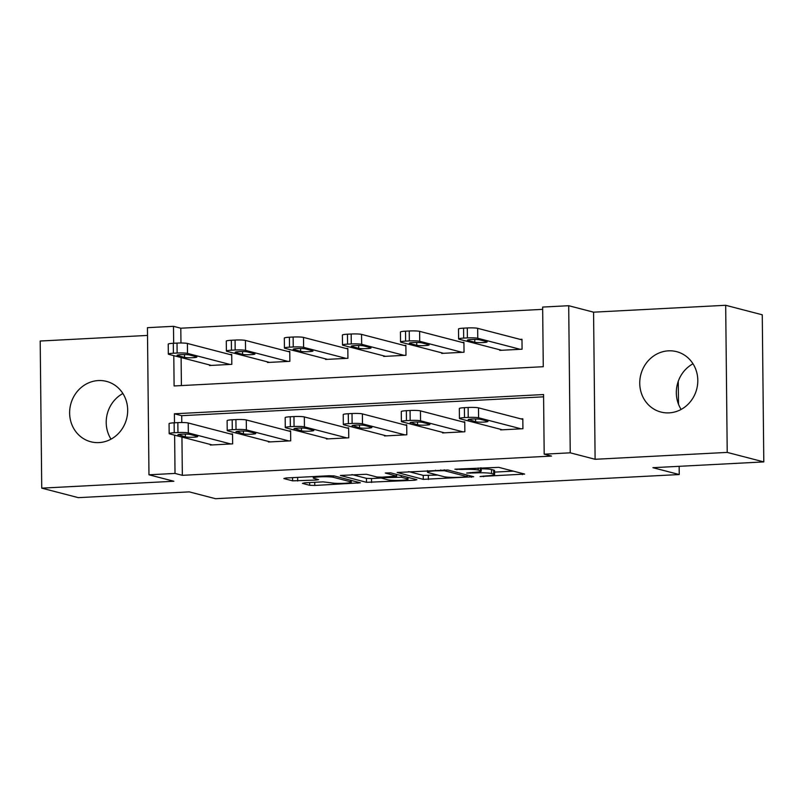<?xml version="1.0" encoding="UTF-8"?>
<svg xmlns="http://www.w3.org/2000/svg" width="804" height="804" viewBox="0 0 804 804"><rect width="100%" height="100%" fill="white"/><g stroke="black" fill="none" stroke-linecap="round" stroke-linejoin="round"><path stroke-width="1.21" d="M480.058 476.531L524.65 474.079L498.792 467.355L454.893 469.194L461.928 469.456A12.562 1.337 179.4 0 1 478.209 470.038L480.37 470.601A12.562 1.337 179.4 0 1 481.234 471.084A12.562 1.337 179.4 0 1 473.275 472.4L466.702 473.064L475.285 472.923A12.562 1.337 179.4 0 1 491.566 473.516L493.726 474.069A12.562 1.337 179.4 0 1 494.591 474.551A12.562 1.337 179.4 0 1 486.631 475.878L480.058 476.531M98.972 442.592A31.195 28.874 -75.4 0 0 127.434 414.482A31.195 28.874 -75.4 0 0 106.5 381.387A31.195 28.874 -75.4 0 0 98.329 380.563A31.195 28.874 -75.4 0 0 69.878 408.673A31.195 28.874 -75.4 0 0 90.802 441.768A31.195 28.874 -75.4 0 0 98.972 442.592M669.089 412.864A31.195 28.874 -75.4 0 0 697.55 384.754A31.195 28.874 -75.4 0 0 676.616 351.66A31.195 28.874 -75.4 0 0 668.446 350.835A31.195 28.874 -75.4 0 0 639.994 378.945A31.195 28.874 -75.4 0 0 660.918 412.04A31.195 28.874 -75.4 0 0 669.089 412.864M304.646 482.832L302.425 483.395L309.681 485.284L314.766 485.465L360.363 482.802L334.233 475.938L329.148 475.747L286.043 477.998L283.832 478.561L292.586 480.842L316.123 480.058L318.615 479.646L313.992 478.37A10.502 1.116 179.4 0 1 313.269 477.968A10.502 1.116 179.4 0 1 321.811 476.782A10.502 1.116 179.4 0 1 333.539 477.345L350.554 481.777A10.502 1.116 179.4 0 1 351.288 482.169A10.502 1.116 179.4 0 1 342.745 483.355A10.502 1.116 179.4 0 1 331.017 482.792L323.087 481.867L304.646 482.832M181.945 437.074L182.337 475.335L175.021 473.425L148.971 474.792L147.433 327.67L173.483 326.313L173.664 343.268M763.8 461.908L727.218 452.401L725.68 305.289L762.262 314.796L763.8 461.908L652.898 467.687L679.239 474.541L215.552 498.711L189.221 491.867L78.32 497.646L41.738 488.139L173.855 481.254L148.971 474.792M725.68 305.289L593.573 312.173L595.111 459.285L727.218 452.401M595.111 459.285L570.237 452.823L544.187 454.18L543.564 394.543L174.398 413.789L174.498 422.783M182.337 475.335L551.504 456.079L544.187 454.18M423.286 479.355L473.687 476.732L447.838 470.008L397.156 472.491L423.286 479.355L423.236 475.385L437.728 475.074M414.673 480.259L366.483 482.32L340.353 475.455L366.383 474.259L376.865 476.983L381.95 477.164L396.684 476.119L385.307 473.023L390.603 472.863L416.894 479.697L414.673 480.259L414.663 479.114M147.514 335.429L40.2 341.027L41.738 488.139M679.239 474.541L679.149 466.32M678.506 404.241L678.264 381.287M543.584 396.824L181.714 415.688L181.784 422.522M500.58 429.316L500.59 429.899L522.922 428.733L522.811 418.794L520.952 418.884M442.532 432.341L442.542 432.924L464.863 431.758L464.762 421.819L462.903 421.919M384.473 435.366L384.483 435.949L406.814 434.783L406.703 424.844L404.844 424.944M326.424 438.391L326.434 438.974L348.755 437.808L348.655 427.869L346.795 427.969M268.365 441.416L268.375 441.999L290.706 440.843L290.596 430.894L288.736 430.994M210.316 444.451L210.326 445.034L232.647 443.868L232.547 433.929L230.688 434.019M542.67 309.349L180.799 328.213L180.96 342.996M181.111 357.549L181.402 385.578M499.756 349.79L499.756 350.373L522.087 349.207L521.987 339.268L520.118 339.368M441.697 352.815L441.708 353.398L464.029 352.232L463.928 342.293L462.069 342.393M383.649 355.85L383.649 356.423L405.98 355.267L405.879 345.328L404.01 345.418M325.59 358.875L325.6 359.458L347.921 358.293L347.82 348.353L345.961 348.444M267.541 361.9L267.541 362.483L289.872 361.318L289.772 351.378L287.902 351.479M209.482 364.926L209.492 365.508L231.813 364.343L231.713 354.403L229.854 354.504M180.799 328.213L173.483 326.313M173.795 355.649L174.106 385.96L543.273 366.704L542.65 307.068L568.699 305.711L570.237 452.823M593.573 312.173L568.699 305.711M174.629 435.165L175.021 473.425M181.714 415.688L174.398 413.789M681.129 409.427A31.195 28.874 104.6 0 1 692.988 363.78M111.012 439.155A31.195 28.874 104.6 0 1 122.871 393.508M494.591 474.551L494.55 470.571A12.562 1.337 179.4 0 0 493.686 470.099L493.726 474.069M481.214 468.802A12.562 1.337 179.4 0 1 491.525 469.536L493.686 470.099M494.571 472.109L513.334 471.134M408.703 471.606L423.236 475.385M465.446 476.983L466.993 476.591L444.3 470.692L435.446 470.832A12.562 1.337 179.4 0 0 427.477 472.159A12.562 1.337 179.4 0 0 428.351 472.641L443.868 476.671A12.562 1.337 179.4 0 0 460.149 477.254L465.446 476.983M381.478 478.008L371.528 478.531L371.569 482.5M351.901 474.561L366.443 478.35L371.528 478.531M387.749 479.807A10.502 1.116 179.4 0 0 399.477 480.38A10.502 1.116 179.4 0 0 408.02 479.194A10.502 1.116 179.4 0 0 407.286 478.792L401.286 477.234L383.97 477.687L381.478 478.109L387.749 479.807M521.987 339.851L477.656 328.333A8 0.854 -0.6 0 0 467.295 327.952L463.566 328.153A8 0.854 -0.6 0 0 458.501 328.997L458.602 338.936A8 0.854 179.4 0 0 459.154 339.238L501.616 350.273M458.602 338.936A8 0.854 179.4 0 1 463.677 338.092L467.395 337.901A8 0.854 179.4 0 1 477.767 338.273L520.228 349.308M467.777 340.434L474.792 342.263A6.402 0.683 179.4 0 0 481.948 342.604A6.402 0.683 179.4 0 0 487.154 341.881A6.402 0.683 179.4 0 0 486.701 341.64L479.686 339.811A6.402 0.683 179.4 0 0 472.531 339.469A6.402 0.683 179.4 0 0 467.335 340.192A6.402 0.683 179.4 0 0 467.777 340.434L467.767 339.941M502.45 429.798L459.988 418.763A8 0.854 179.4 0 1 459.436 418.452A8 0.854 179.4 0 1 464.511 417.608L468.229 417.417A8 0.854 179.4 0 1 478.601 417.789L521.062 428.823M522.821 419.376L478.491 407.849L478.601 417.789M468.611 419.959A6.402 0.683 -0.6 0 1 468.159 419.708A6.402 0.683 -0.6 0 1 473.365 418.984A6.402 0.683 -0.6 0 1 480.511 419.336L487.536 421.155A6.402 0.683 -0.6 0 1 487.978 421.407A6.402 0.683 -0.6 0 1 482.782 422.13A6.402 0.683 -0.6 0 1 475.626 421.778L468.601 419.457M459.436 418.452L459.335 408.512A8 0.854 -0.6 0 1 464.4 407.668L468.119 407.477A8 0.854 -0.6 0 1 478.491 407.849M463.938 342.876L419.608 331.359A8 0.854 -0.6 0 0 409.236 330.987L405.517 331.178A8 0.854 -0.6 0 0 400.442 332.022L400.553 341.961A8 0.854 179.4 0 0 401.106 342.263L443.567 353.308M400.553 341.961A8 0.854 179.4 0 1 405.618 341.117L409.336 340.926A8 0.854 179.4 0 1 419.708 341.298L462.169 352.333M409.718 343.459L416.743 345.288A6.402 0.683 179.4 0 0 423.889 345.63A6.402 0.683 179.4 0 0 429.095 344.906A6.402 0.683 179.4 0 0 428.653 344.665L421.628 342.836A6.402 0.683 179.4 0 0 414.482 342.494A6.402 0.683 179.4 0 0 409.276 343.218A6.402 0.683 179.4 0 0 409.718 343.459L409.718 342.966M405.879 345.901L361.549 334.384A8 0.854 -0.6 0 0 351.187 334.012L347.459 334.203A8 0.854 -0.6 0 0 342.393 335.047L342.494 344.986A8 0.854 179.4 0 0 343.047 345.298L385.508 356.333M342.494 344.986A8 0.854 179.4 0 1 347.569 344.142L351.288 343.951A8 0.854 179.4 0 1 361.659 344.323L404.121 355.358M351.67 346.484L358.695 348.313A6.402 0.683 179.4 0 0 365.84 348.655A6.402 0.683 179.4 0 0 371.046 347.931A6.402 0.683 179.4 0 0 370.594 347.69L363.579 345.871A6.402 0.683 179.4 0 0 356.423 345.519A6.402 0.683 179.4 0 0 351.227 346.243A6.402 0.683 179.4 0 0 351.67 346.484L351.66 345.991M444.401 432.823L401.94 421.788A8 0.854 179.4 0 1 401.377 421.487A8 0.854 179.4 0 1 406.452 420.643L410.171 420.442A8 0.854 179.4 0 1 420.542 420.814L463.003 431.859M464.772 422.401L420.442 410.874L420.542 420.814M410.553 422.984A6.402 0.683 -0.6 0 1 410.11 422.743A6.402 0.683 -0.6 0 1 415.316 422.02A6.402 0.683 -0.6 0 1 422.462 422.361L429.487 424.19A6.402 0.683 -0.6 0 1 429.929 424.432A6.402 0.683 -0.6 0 1 424.723 425.155A6.402 0.683 -0.6 0 1 417.577 424.803L410.553 422.482M401.377 421.487L401.276 411.547A8 0.854 -0.6 0 1 406.352 410.703L410.07 410.502A8 0.854 -0.6 0 1 420.442 410.874M386.342 435.848L343.881 424.813A8 0.854 179.4 0 1 343.328 424.512A8 0.854 179.4 0 1 348.403 423.668L352.122 423.467A8 0.854 179.4 0 1 362.493 423.849L404.955 434.884M406.713 425.427L362.383 413.899L362.493 423.849M352.504 426.009A6.402 0.683 -0.6 0 1 352.051 425.768A6.402 0.683 -0.6 0 1 357.257 425.045A6.402 0.683 -0.6 0 1 364.403 425.386L371.428 427.215A6.402 0.683 -0.6 0 1 371.87 427.457A6.402 0.683 -0.6 0 1 366.674 428.18A6.402 0.683 -0.6 0 1 359.519 427.839L352.494 425.517M343.328 424.512L343.228 414.573A8 0.854 -0.6 0 1 348.293 413.728L352.021 413.527A8 0.854 -0.6 0 1 362.383 413.899M347.83 348.936L303.5 337.409A8 0.854 -0.6 0 0 293.128 337.037L289.41 337.228A8 0.854 -0.6 0 0 284.335 338.072L284.445 348.011A8 0.854 179.4 0 0 284.998 348.323L327.459 359.358M284.445 348.011A8 0.854 179.4 0 1 289.51 347.167L293.239 346.976A8 0.854 179.4 0 1 303.6 347.348L346.062 358.383M293.611 349.519L300.636 351.338A6.402 0.683 179.4 0 0 307.781 351.69A6.402 0.683 179.4 0 0 312.987 350.966A6.402 0.683 179.4 0 0 312.545 350.715L305.52 348.896A6.402 0.683 179.4 0 0 298.374 348.544A6.402 0.683 179.4 0 0 293.169 349.268A6.402 0.683 179.4 0 0 293.611 349.519L293.611 349.016M289.772 351.961L245.441 340.434A8 0.854 -0.6 0 0 235.08 340.062L231.351 340.263A8 0.854 -0.6 0 0 226.286 341.107L226.386 351.046A8 0.854 179.4 0 0 226.939 351.348L269.4 362.383M226.386 351.046A8 0.854 179.4 0 1 231.462 350.202L235.18 350.001A8 0.854 179.4 0 1 245.552 350.373L288.013 361.418M235.562 352.544L242.587 354.363A6.402 0.683 179.4 0 0 249.732 354.715A6.402 0.683 179.4 0 0 254.938 353.991A6.402 0.683 179.4 0 0 254.486 353.75L247.471 351.921A6.402 0.683 179.4 0 0 240.316 351.579A6.402 0.683 179.4 0 0 235.12 352.303A6.402 0.683 179.4 0 0 235.562 352.544L235.552 352.041M231.723 354.986L187.392 343.459A8 0.854 -0.6 0 0 177.021 343.087L173.302 343.288A8 0.854 -0.6 0 0 168.227 344.132L168.337 354.072A8 0.854 179.4 0 0 168.89 354.373L211.351 365.408M168.337 354.072A8 0.854 179.4 0 1 173.403 353.227L177.131 353.026A8 0.854 179.4 0 1 187.493 353.408L229.954 364.443M177.503 355.569L184.528 357.398A6.402 0.683 179.4 0 0 191.674 357.74A6.402 0.683 179.4 0 0 196.879 357.016A6.402 0.683 179.4 0 0 196.437 356.775L189.412 354.946A6.402 0.683 179.4 0 0 182.267 354.604A6.402 0.683 179.4 0 0 177.061 355.328A6.402 0.683 179.4 0 0 177.503 355.569L177.503 355.077M328.293 438.883L285.832 427.839A8 0.854 179.4 0 1 285.279 427.537A8 0.854 179.4 0 1 290.344 426.693L294.063 426.502A8 0.854 179.4 0 1 304.435 426.874L346.896 437.909M348.665 428.452L304.334 416.934L304.435 426.874M294.445 429.034A6.402 0.683 -0.6 0 1 294.003 428.793A6.402 0.683 -0.6 0 1 299.209 428.07A6.402 0.683 -0.6 0 1 306.354 428.411L313.379 430.24A6.402 0.683 -0.6 0 1 313.821 430.482A6.402 0.683 -0.6 0 1 308.615 431.205A6.402 0.683 -0.6 0 1 301.47 430.864L294.445 428.542M285.279 427.537L285.169 417.598A8 0.854 -0.6 0 1 290.244 416.753L293.962 416.562A8 0.854 -0.6 0 1 304.334 416.934M270.234 441.909L227.773 430.864A8 0.854 179.4 0 1 227.22 430.562A8 0.854 179.4 0 1 232.296 429.718L236.014 429.527A8 0.854 179.4 0 1 246.386 429.899L288.847 440.934M290.606 431.477L246.275 419.959L246.386 429.899M236.396 432.06A6.402 0.683 -0.6 0 1 235.944 431.818A6.402 0.683 -0.6 0 1 241.15 431.095A6.402 0.683 -0.6 0 1 248.305 431.446L255.32 433.266A6.402 0.683 -0.6 0 1 255.762 433.507A6.402 0.683 -0.6 0 1 250.567 434.23A6.402 0.683 -0.6 0 1 243.411 433.889L236.386 431.567M227.22 430.562L227.12 420.623A8 0.854 -0.6 0 1 232.185 419.778L235.914 419.587A8 0.854 -0.6 0 1 246.275 419.959M212.186 444.934L169.724 433.899A8 0.854 179.4 0 1 169.172 433.587A8 0.854 179.4 0 1 174.237 432.743L177.955 432.552A8 0.854 179.4 0 1 188.327 432.924L230.788 443.959M232.557 434.512L188.226 422.984L188.327 432.924M178.337 435.085A6.402 0.683 -0.6 0 1 177.895 434.843A6.402 0.683 -0.6 0 1 183.101 434.12A6.402 0.683 -0.6 0 1 190.246 434.472L197.271 436.291A6.402 0.683 -0.6 0 1 197.714 436.542A6.402 0.683 -0.6 0 1 192.508 437.255A6.402 0.683 -0.6 0 1 185.362 436.914L178.337 434.592M169.172 433.587L169.061 423.648A8 0.854 -0.6 0 1 174.136 422.803L177.855 422.613A8 0.854 -0.6 0 1 188.226 422.984M483.616 476.038L483.616 476.661M456.903 469.094L456.903 469.717M470.26 472.561L470.26 473.194M491.525 469.536L491.566 473.516M475.275 472.28L475.285 472.923M480.34 467.868L480.37 470.601M478.189 467.978L478.209 470.038M461.918 468.832L461.928 469.456M522.419 473.496L522.429 474.641M471.466 476.149L471.476 477.295M428.331 475.566L428.371 479.546M466.983 474.983L466.993 476.591M444.29 469.787L444.3 470.692M440.733 469.938L440.743 470.561M435.436 470.209L435.446 470.832M366.443 478.35L366.483 482.32M396.392 474.36L396.412 475.968M407.266 477.194L407.286 478.792M401.276 475.636L401.286 477.234M396.191 476.32L396.201 477.053M383.96 477.063L383.97 477.687M350.544 480.169L350.554 481.777M333.519 475.817L333.539 477.345M316.113 478.923L316.123 480.058M297.641 477.395L297.681 481.023M292.555 477.656L292.586 480.842M357.86 482.078L357.87 483.214M314.736 482.31L314.766 485.465M309.651 482.571L309.681 485.284M477.767 338.273L477.656 328.333M467.395 337.901L467.295 327.952M463.677 338.092L463.566 328.153M474.772 339.439L474.792 342.263M464.4 407.668L464.511 417.608M468.119 407.477L468.229 417.417M475.626 421.778L475.596 418.964M419.708 341.298L419.608 331.359M409.336 340.926L409.236 330.987M405.618 341.117L405.517 331.178M416.713 342.464L416.743 345.288M361.659 344.323L361.549 334.384M351.288 343.951L351.187 334.012M347.569 344.142L347.459 334.203M358.664 345.499L358.695 348.313M406.352 410.703L406.452 420.643M410.07 410.502L410.171 420.442M417.577 424.803L417.547 421.989M348.293 413.728L348.403 423.668M352.021 413.527L352.122 423.467M359.519 427.839L359.488 425.014M303.6 347.348L303.5 337.409M293.239 346.976L293.128 337.037M289.51 347.167L289.41 337.228M300.606 348.524L300.636 351.338M245.552 350.373L245.441 340.434M235.18 350.001L235.08 340.062M231.462 350.202L231.351 340.263M242.557 351.549L242.587 354.363M187.493 353.408L187.392 343.459M177.131 353.026L177.021 343.087M173.403 353.227L173.302 343.288M184.498 354.574L184.528 357.398M290.244 416.753L290.344 426.693M293.962 416.562L294.063 426.502M301.47 430.864L301.44 428.04M232.185 419.778L232.296 429.718M235.914 419.587L236.014 429.527M243.411 433.889L243.381 431.075M174.136 422.803L174.237 432.743M177.855 422.613L177.955 432.552M185.362 436.914L185.332 434.1M481.204 467.827L481.234 471.084M467.174 475.033L467.184 476.692M427.467 470.621L427.477 472.159M396.663 474.43L396.684 476.119M408 477.385L408.02 479.194M381.468 477.184L381.478 478.109M351.268 480.36L351.288 482.169M313.258 476.581L313.269 477.968"/></g></svg>

